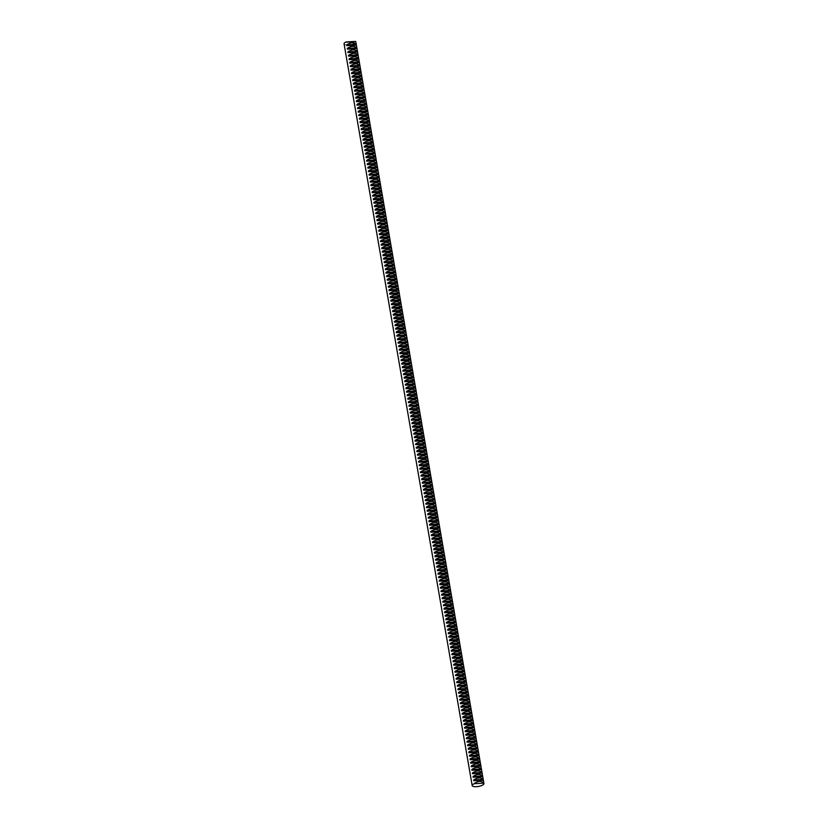<?xml version="1.0" encoding="UTF-8"?>
<svg xmlns="http://www.w3.org/2000/svg" width="828" height="828" viewBox="0 0 828 828"><rect width="100%" height="100%" fill="white"/><g stroke="black" fill="none" stroke-linecap="round" stroke-linejoin="round"><path stroke-width="0.62" stroke-dasharray="4.14 3.1" d="M344.065 43.843A5.962 1.894 170.2 0 0 349.25 44.836A5.962 1.894 170.2 0 0 355.574 42.497A5.962 1.894 170.2 0 0 355.812 41.814"/><path stroke-width="1.24" d="M483.179 780.193L473.761 780.732L473.637 779.997C477.539 777.44 480.675 777.254 483.055 779.448L483.179 780.193L473.761 780.732M481.968 773.186L472.55 773.735L472.426 773C476.328 770.433 479.474 770.257 481.844 772.452L481.968 773.186L472.55 773.735M480.757 766.19L471.339 766.738L471.215 765.993C475.117 763.437 478.263 763.25 480.633 765.455L480.757 766.19L471.339 766.738M479.557 759.183L470.138 759.731L470.004 758.997C473.916 756.43 477.052 756.254 479.422 758.448L479.557 759.183L470.138 759.731M478.346 752.186L468.927 752.735L468.793 752C472.705 749.433 475.841 749.247 478.222 751.451L478.346 752.186L468.927 752.735M477.135 745.19L467.716 745.728L467.592 744.993C471.494 742.437 474.63 742.25 477.011 744.444L477.135 745.19L467.716 745.728M475.924 738.183L466.506 738.731L466.381 737.996C470.283 735.43 473.419 735.254 475.8 737.448L475.924 738.183L466.506 738.731M474.713 731.186L465.295 731.735L465.17 730.989C469.072 728.433 472.219 728.247 474.589 730.451L474.713 731.186L465.295 731.735M473.502 724.179L464.084 724.728L463.959 723.993C467.861 721.426 471.008 721.25 473.378 723.444L473.502 724.179L464.084 724.728M472.302 717.183L462.883 717.731L462.748 716.996C466.661 714.429 469.797 714.243 472.167 716.448L472.302 717.183L462.883 717.731M471.091 710.186L461.672 710.724L461.538 709.989C465.45 707.433 468.586 707.247 470.966 709.441L471.091 710.186L461.672 710.724M469.88 703.179L460.461 703.728L460.337 702.993C464.239 700.426 467.375 700.25 469.755 702.444L469.88 703.179L460.461 703.728M468.669 696.182L459.25 696.731L459.126 695.986C463.028 693.429 466.164 693.243 468.544 695.448L468.669 696.182L459.25 696.731M467.458 689.175L458.039 689.724L457.915 688.989C461.817 686.422 464.963 686.246 467.334 688.441L467.458 689.175L458.039 689.724M466.247 682.179L456.828 682.727L456.704 681.993C460.606 679.426 463.752 679.239 466.123 681.444L466.247 682.179L456.828 682.727M465.046 675.182L455.628 675.72L455.493 674.986C459.405 672.429 462.541 672.243 464.912 674.437L465.046 675.182L455.628 675.72M463.835 668.175L454.417 668.724L454.282 667.989C458.194 665.422 461.331 665.246 463.701 667.44L463.835 668.175L454.417 668.724M462.624 661.179L453.206 661.727L453.082 660.982C456.984 658.426 460.12 658.239 462.5 660.444L462.624 661.179L453.206 661.727M461.413 654.172L451.995 654.72L451.871 653.985C455.773 651.419 458.909 651.243 461.289 653.437L461.413 654.172L451.995 654.72M460.202 647.175L450.784 647.724L450.66 646.989C454.562 644.422 457.708 644.236 460.078 646.44L460.202 647.175L450.784 647.724M458.991 640.179L449.573 640.717L449.449 639.982C453.351 637.425 456.497 637.239 458.867 639.433L458.991 640.179L449.573 640.717M457.791 633.172L448.372 633.72L448.238 632.985C452.15 630.418 455.286 630.243 457.656 632.437L457.791 633.172L448.372 633.72M456.58 626.175L447.161 626.724L447.027 625.978C450.939 623.422 454.075 623.236 456.445 625.44L456.58 626.175L447.161 626.724M455.369 619.168L445.95 619.717L445.826 618.982C449.728 616.415 452.864 616.239 455.245 618.433L455.369 619.168L445.95 619.717M454.158 612.171L444.739 612.72L444.615 611.985C448.517 609.418 451.653 609.232 454.034 611.437L454.158 612.171L444.739 612.72M452.947 605.175L443.529 605.713L443.404 604.978C447.306 602.422 450.453 602.235 452.823 604.43L452.947 605.175L443.529 605.713M451.736 598.168L442.318 598.716L442.193 597.982C446.095 595.415 449.242 595.239 451.612 597.433L451.736 598.168L442.318 598.716M450.535 591.171L441.117 591.72L440.982 590.975C444.895 588.418 448.031 588.232 450.401 590.436L450.535 591.171L441.117 591.72M449.325 584.164L439.906 584.713L439.771 583.978C443.684 581.411 446.82 581.235 449.19 583.429L449.325 584.164L439.906 584.713M448.114 577.168L438.695 577.716L438.571 576.981C442.473 574.415 445.609 574.228 447.989 576.433L448.114 577.168L438.695 577.716M446.903 570.171L437.484 570.709L437.36 569.975C441.262 567.418 444.398 567.232 446.778 569.426L446.903 570.171L437.484 570.709M445.692 563.164L436.273 563.713L436.149 562.978C440.051 560.411 443.197 560.235 445.567 562.429L445.692 563.164L436.273 563.713M444.481 556.168L435.062 556.716L434.938 555.971C438.84 553.414 441.986 553.228 444.357 555.433L444.481 556.168L435.062 556.716M443.28 549.161L433.851 549.709L433.727 548.974C437.639 546.408 440.775 546.232 443.146 548.426L443.28 549.161L433.851 549.709M442.069 542.164L432.651 542.713L432.516 541.978C436.428 539.411 439.564 539.225 441.935 541.429L442.069 542.164L432.651 542.713M440.858 535.167L431.44 535.706L431.316 534.971C435.217 532.414 438.354 532.228 440.734 534.422L440.858 535.167L431.44 535.706M439.647 528.16L430.229 528.709L430.105 527.974C434.007 525.407 437.143 525.231 439.523 527.426L439.647 528.16L430.229 528.709M438.436 521.164L429.018 521.712L428.894 520.967C432.796 518.411 435.942 518.224 438.312 520.429L438.436 521.164L429.018 521.712M437.225 514.157L427.807 514.705L427.683 513.971C431.585 511.404 434.731 511.228 437.101 513.422L437.225 514.157L427.807 514.705M436.025 507.16L426.596 507.709L426.472 506.974C430.384 504.407 433.52 504.221 435.89 506.425L436.025 507.16L426.596 507.709M434.814 500.164L425.395 500.702L425.261 499.967C429.173 497.411 432.309 497.224 434.679 499.419L434.814 500.164L425.395 500.702M433.603 493.157L424.184 493.705L424.06 492.97C427.962 490.404 431.098 490.228 433.479 492.422L433.603 493.157L424.184 493.705M432.392 486.16L422.973 486.709L422.849 485.964C426.751 483.407 429.887 483.221 432.268 485.425L432.392 486.16L422.973 486.709M431.181 479.153L421.762 479.702L421.638 478.967C425.54 476.4 428.687 476.224 431.057 478.418L431.181 479.153L421.762 479.702M429.97 472.157L420.552 472.705L420.427 471.97C424.329 469.404 427.476 469.217 429.846 471.422L429.97 472.157L420.552 472.705M428.769 465.16L419.341 465.698L419.216 464.963C423.129 462.407 426.265 462.221 428.635 464.415L428.769 465.16L419.341 465.698M427.558 458.153L418.14 458.702L418.005 457.967C421.918 455.4 425.054 455.224 427.424 457.418L427.558 458.153L418.14 458.702M426.348 451.156L416.929 451.705L416.805 450.96C420.707 448.403 423.843 448.217 426.223 450.422L426.348 451.156L416.929 451.705M425.137 444.15L415.718 444.698L415.594 443.963C419.496 441.396 422.632 441.22 425.012 443.415L425.137 444.15L415.718 444.698M423.926 437.153L414.507 437.701L414.383 436.967C418.285 434.4 421.431 434.214 423.801 436.418L423.926 437.153L414.507 437.701M422.715 430.156L413.296 430.695L413.172 429.96C417.074 427.403 420.22 427.217 422.59 429.411L422.715 430.156L413.296 430.695M421.514 423.149L412.085 423.698L411.961 422.963C415.873 420.396 419.009 420.22 421.38 422.415L421.514 423.149L412.085 423.698M420.303 416.153L410.885 416.701L410.75 415.956C414.662 413.4 417.798 413.213 420.169 415.418L420.303 416.153L410.885 416.701M419.092 409.146L409.674 409.694L409.549 408.96C413.451 406.393 416.587 406.217 418.968 408.411L419.092 409.146L409.674 409.694M417.881 402.149L408.463 402.698L408.339 401.963C412.24 399.396 415.377 399.21 417.757 401.414L417.881 402.149L408.463 402.698M416.67 395.153L407.252 395.691L407.128 394.956C411.03 392.4 414.176 392.213 416.546 394.407L416.67 395.153L407.252 395.691M415.459 388.146L406.041 388.694L405.917 387.959C409.819 385.393 412.965 385.217 415.335 387.411L415.459 388.146L406.041 388.694M414.259 381.149L404.83 381.698L404.706 380.952C408.618 378.396 411.754 378.21 414.124 380.414L414.259 381.149L404.83 381.698M413.048 374.142L403.629 374.691L403.495 373.956C407.407 371.389 410.543 371.213 412.913 373.407L413.048 374.142L403.629 374.691M411.837 367.146L402.418 367.694L402.294 366.959C406.196 364.392 409.332 364.206 411.713 366.411L411.837 367.146L402.418 367.694M410.626 360.149L401.207 360.687L401.083 359.952C404.985 357.396 408.121 357.21 410.502 359.404L410.626 360.149L401.207 360.687M409.415 353.142L399.996 353.691L399.872 352.956C403.774 350.389 406.921 350.213 409.291 352.407L409.415 353.142L399.996 353.691M408.204 346.145L398.785 346.694L398.661 345.949C402.563 343.392 405.71 343.206 408.08 345.411L408.204 346.145L398.785 346.694M407.003 339.138L397.575 339.687L397.45 338.952C401.363 336.385 404.499 336.209 406.869 338.404L407.003 339.138L397.575 339.687M405.792 332.142L396.374 332.69L396.239 331.956C400.152 329.389 403.288 329.202 405.658 331.407L405.792 332.142L396.374 332.69M404.581 325.145L395.163 325.683L395.039 324.949C398.941 322.392 402.077 322.206 404.457 324.4L404.581 325.145L395.163 325.683M403.371 318.138L393.952 318.687L393.828 317.952C397.73 315.385 400.866 315.209 403.246 317.403L403.371 318.138L393.952 318.687M402.16 311.142L392.741 311.69L392.617 310.945C396.519 308.389 399.665 308.202 402.035 310.407L402.16 311.142L392.741 311.69M400.949 304.135L391.53 304.683L391.406 303.948C395.308 301.382 398.454 301.206 400.824 303.4L400.949 304.135L391.53 304.683M399.748 297.138L390.319 297.687L390.195 296.952C394.107 294.385 397.243 294.199 399.613 296.403L399.748 297.138L390.319 297.687M398.537 290.142L389.119 290.68L388.984 289.945C392.896 287.388 396.032 287.202 398.403 289.396L398.537 290.142L389.119 290.68M397.326 283.135L387.908 283.683L387.773 282.948C391.685 280.381 394.821 280.206 397.202 282.4L397.326 283.135L387.908 283.683M396.115 276.138L386.697 276.687L386.572 275.941C390.474 273.385 393.611 273.199 395.991 275.403L396.115 276.138L386.697 276.687M394.904 269.131L385.486 269.68L385.362 268.945C389.264 266.378 392.41 266.202 394.78 268.396L394.904 269.131L385.486 269.68M393.693 262.134L384.275 262.683L384.151 261.948C388.053 259.381 391.199 259.195 393.569 261.4L393.693 262.134L384.275 262.683M392.493 255.138L383.064 255.676L382.94 254.941C386.852 252.385 389.988 252.198 392.358 254.393L392.493 255.138L383.064 255.676M391.282 248.131L381.863 248.679L381.729 247.945C385.641 245.378 388.777 245.202 391.147 247.396L391.282 248.131L381.863 248.679M390.071 241.134L380.652 241.683L380.518 240.938C384.43 238.381 387.566 238.195 389.947 240.399L390.071 241.134L380.652 241.683M388.86 234.127L379.441 234.676L379.317 233.941C383.219 231.374 386.355 231.198 388.736 233.392L388.86 234.127L379.441 234.676M387.649 227.131L378.23 227.679L378.106 226.944C382.008 224.378 385.155 224.191 387.525 226.396L387.649 227.131L378.23 227.679M386.438 220.134L377.019 220.672L376.895 219.937C380.797 217.381 383.944 217.195 386.314 219.389L386.438 220.134L377.019 220.672M385.237 213.127L375.808 213.676L375.684 212.941C379.597 210.374 382.733 210.198 385.103 212.392L385.237 213.127L375.808 213.676M384.026 206.131L374.608 206.679L374.473 205.934C378.386 203.377 381.522 203.191 383.892 205.396L384.026 206.131L374.608 206.679M382.815 199.124L373.397 199.672L373.262 198.937C377.175 196.371 380.311 196.195 382.691 198.389L382.815 199.124L373.397 199.672M381.604 192.127L372.186 192.676L372.062 191.941C375.964 189.374 379.1 189.188 381.48 191.392L381.604 192.127L372.186 192.676M380.394 185.13L370.975 185.669L370.851 184.934C374.753 182.377 377.899 182.191 380.269 184.385L380.394 185.13L370.975 185.669M379.183 178.123L369.764 178.672L369.64 177.937C373.542 175.37 376.688 175.194 379.058 177.389L379.183 178.123L369.764 178.672M377.982 171.127L368.553 171.675L368.429 170.93C372.341 168.374 375.477 168.188 377.847 170.392L377.982 171.127L368.553 171.675M376.771 164.12L367.353 164.668L367.218 163.934C371.13 161.367 374.266 161.191 376.636 163.385L376.771 164.12L367.353 164.668M375.56 157.123L366.142 157.672L366.007 156.937C369.919 154.37 373.055 154.184 375.436 156.388L375.56 157.123L366.142 157.672M374.349 150.127L364.931 150.665L364.806 149.93C368.708 147.374 371.844 147.187 374.225 149.382L374.349 150.127L364.931 150.665M373.138 143.12L363.72 143.668L363.595 142.933C367.497 140.367 370.644 140.191 373.014 142.385L373.138 143.12L363.72 143.668M371.927 136.123L362.509 136.672L362.385 135.927C366.286 133.37 369.433 133.184 371.803 135.388L371.927 136.123L362.509 136.672M370.727 129.116L361.298 129.665L361.174 128.93C365.086 126.363 368.222 126.187 370.592 128.381L370.727 129.116L361.298 129.665M369.516 122.12L360.097 122.668L359.963 121.933C363.875 119.367 367.011 119.18 369.381 121.385L369.516 122.12L360.097 122.668M368.305 115.123L358.886 115.661L358.752 114.926C362.664 112.37 365.8 112.184 368.181 114.378L368.305 115.123L358.886 115.661M367.094 108.116L357.675 108.665L357.551 107.93C361.453 105.363 364.589 105.187 366.97 107.381L367.094 108.116L357.675 108.665M365.883 101.12L356.464 101.668L356.34 100.923C360.242 98.366 363.389 98.18 365.759 100.385L365.883 101.12L356.464 101.668M364.672 94.113L355.253 94.661L355.129 93.926C359.031 91.359 362.178 91.183 364.548 93.378L364.672 94.113L355.253 94.661M363.471 87.116L354.042 87.664L353.918 86.93C357.82 84.363 360.967 84.177 363.337 86.381L363.471 87.116L354.042 87.664M362.26 80.119L352.842 80.658L352.707 79.923C356.62 77.366 359.756 77.18 362.126 79.374L362.26 80.119L352.842 80.658M361.049 73.112L351.631 73.661L351.496 72.926C355.409 70.359 358.545 70.183 360.925 72.378L361.049 73.112L351.631 73.661M359.838 66.116L350.42 66.654L350.296 65.919C354.198 63.363 357.334 63.176 359.714 65.381L359.838 66.116L350.42 66.654M358.627 59.109L349.209 59.657L349.085 58.923C352.987 56.356 356.133 56.18 358.503 58.374L358.627 59.109L349.209 59.657M357.417 52.112L347.998 52.661L347.874 51.926C351.776 49.359 354.922 49.173 357.292 51.377L357.417 52.112L347.998 52.661M356.206 45.116L346.787 45.654L346.663 44.919C350.565 42.363 353.711 42.176 356.081 44.37L356.206 45.116L346.787 45.654M356.816 48.614L347.398 49.152L347.274 48.417C351.175 45.861 354.312 45.675 356.692 47.879L356.816 48.614L347.398 49.152M358.027 55.611L348.609 56.159L348.474 55.424C352.386 52.857 355.522 52.681 357.893 54.876L358.027 55.611L348.609 56.159M359.238 62.617L349.809 63.156L349.685 62.421C353.597 59.864 356.733 59.678 359.104 61.872L359.238 62.617L349.809 63.156M360.439 69.614L351.02 70.163L350.896 69.428C354.798 66.861 357.944 66.675 360.315 68.879L360.439 69.614L351.02 70.163M361.65 76.611L352.231 77.159L352.107 76.424C356.009 73.858 359.155 73.682 361.525 75.876L361.65 76.611L352.231 77.159M362.861 83.618L353.442 84.166L353.318 83.421C357.22 80.865 360.356 80.678 362.736 82.883L362.861 83.618L353.442 84.166M364.072 90.614L354.653 91.163L354.529 90.428C358.431 87.861 361.567 87.685 363.947 89.879L364.072 90.614L354.653 91.163M365.283 97.621L355.864 98.159L355.729 97.425C359.642 94.868 362.778 94.682 365.148 96.876L365.283 97.621L355.864 98.159M366.493 104.618L357.065 105.166L356.94 104.431C360.853 101.865 363.989 101.678 366.359 103.883L366.493 104.618L357.065 105.166M367.694 111.614L358.276 112.163L358.151 111.428C362.053 108.861 365.2 108.685 367.57 110.88L367.694 111.614L358.276 112.163M368.905 118.621L359.487 119.17L359.362 118.425C363.264 115.868 366.411 115.682 368.781 117.886L368.905 118.621L359.487 119.17M370.116 125.618L360.697 126.166L360.573 125.432C364.475 122.865 367.611 122.689 369.992 124.883L370.116 125.618L360.697 126.166M371.327 132.625L361.908 133.163L361.784 132.428C365.686 129.872 368.822 129.685 371.203 131.88L371.327 132.625L361.908 133.163M372.538 139.621L363.119 140.17L362.985 139.435C366.897 136.868 370.033 136.682 372.403 138.887L372.538 139.621L363.119 140.17M373.749 146.618L364.33 147.167L364.196 146.432C368.108 143.865 371.244 143.689 373.614 145.883L373.749 146.618L364.33 147.167M374.949 153.625L365.531 154.174L365.407 153.428C369.309 150.872 372.455 150.686 374.825 152.89L374.949 153.625L365.531 154.174M376.16 160.622L366.742 161.17L366.618 160.435C370.52 157.869 373.666 157.693 376.036 159.887L376.16 160.622L366.742 161.17M377.371 167.629L367.953 168.167L367.829 167.432C371.731 164.875 374.867 164.689 377.247 166.883L377.371 167.629L367.953 168.167M378.582 174.625L369.164 175.174L369.04 174.439C372.942 171.872 376.078 171.686 378.458 173.89L378.582 174.625L369.164 175.174M379.793 181.622L370.375 182.17L370.24 181.435C374.152 178.869 377.289 178.693 379.659 180.887L379.793 181.622L370.375 182.17M381.004 188.629L371.586 189.177L371.451 188.432C375.363 185.876 378.499 185.689 380.87 187.894L381.004 188.629L371.586 189.177M382.205 195.625L372.786 196.174L372.662 195.439C376.564 192.872 379.71 192.696 382.081 194.891L382.205 195.625L372.786 196.174M383.416 202.632L373.997 203.171L373.873 202.436C377.775 199.879 380.921 199.693 383.292 201.887L383.416 202.632L373.997 203.171M384.627 209.629L375.208 210.177L375.084 209.443C378.986 206.876 382.122 206.689 384.502 208.894L384.627 209.629L375.208 210.177M385.838 216.625L376.419 217.174L376.295 216.439C380.197 213.872 383.333 213.696 385.713 215.891L385.838 216.625L376.419 217.174M387.049 223.632L377.63 224.181L377.496 223.436C381.408 220.879 384.544 220.693 386.914 222.898L387.049 223.632L377.63 224.181M388.26 230.629L378.841 231.178L378.706 230.443C382.619 227.876 385.755 227.7 388.125 229.894L388.26 230.629L378.841 231.178M389.46 237.636L380.042 238.174L379.917 237.439C383.819 234.883 386.966 234.697 389.336 236.891L389.46 237.636L380.042 238.174M390.671 244.633L381.253 245.181L381.128 244.446C385.03 241.879 388.177 241.693 390.547 243.898L390.671 244.633L381.253 245.181M391.882 251.629L382.464 252.178L382.339 251.443C386.241 248.876 389.377 248.7 391.758 250.894L391.882 251.629L382.464 252.178M393.093 258.636L383.674 259.185L383.55 258.439C387.452 255.883 390.588 255.697 392.969 257.901L393.093 258.636L383.674 259.185M394.304 265.633L384.885 266.181L384.751 265.446C388.663 262.88 391.799 262.704 394.169 264.898L394.304 265.633L384.885 266.181M395.515 272.64L386.096 273.178L385.962 272.443C389.874 269.887 393.01 269.7 395.38 271.894L395.515 272.64L386.096 273.178M396.715 279.636L387.297 280.185L387.173 279.45C391.075 276.883 394.221 276.697 396.591 278.901L396.715 279.636L387.297 280.185M397.926 286.633L388.508 287.181L388.384 286.447C392.286 283.88 395.432 283.704 397.802 285.898L397.926 286.633L388.508 287.181M399.137 293.64L389.719 294.188L389.595 293.443C393.497 290.887 396.633 290.7 399.013 292.905L399.137 293.64L389.719 294.188M400.348 300.636L390.93 301.185L390.806 300.45C394.708 297.883 397.844 297.707 400.224 299.902L400.348 300.636L390.93 301.185M401.559 307.643L392.141 308.182L392.006 307.447C395.919 304.89 399.055 304.704 401.435 306.898L401.559 307.643L392.141 308.182M402.77 314.64L393.352 315.189L393.217 314.454C397.129 311.887 400.266 311.701 402.636 313.905L402.77 314.64L393.352 315.189M403.971 321.637L394.552 322.185L394.428 321.45C398.33 318.884 401.476 318.708 403.847 320.902L403.971 321.637L394.552 322.185M405.182 328.644L395.763 329.192L395.639 328.447C399.541 325.89 402.687 325.704 405.058 327.909L405.182 328.644L395.763 329.192M406.393 335.64L396.974 336.189L396.85 335.454C400.752 332.887 403.888 332.711 406.269 334.905L406.393 335.64L396.974 336.189M407.604 342.647L398.185 343.185L398.061 342.45C401.963 339.894 405.099 339.708 407.479 341.902L407.604 342.647L398.185 343.185M408.815 349.644L399.396 350.192L399.262 349.457C403.174 346.891 406.31 346.704 408.69 348.909L408.815 349.644L399.396 350.192M410.026 356.64L400.607 357.189L400.473 356.454C404.385 353.887 407.521 353.711 409.891 355.905L410.026 356.64L400.607 357.189M411.226 363.647L401.808 364.196L401.683 363.451C405.585 360.894 408.732 360.708 411.102 362.912L411.226 363.647L401.808 364.196M412.437 370.644L403.019 371.192L402.894 370.458C406.796 367.891 409.943 367.715 412.313 369.909L412.437 370.644L403.019 371.192M413.648 377.651L404.23 378.189L404.105 377.454C408.007 374.898 411.143 374.711 413.524 376.906L413.648 377.651L404.23 378.189M414.859 384.647L405.441 385.196L405.316 384.461C409.218 381.894 412.354 381.708 414.735 383.913L414.859 384.647L405.441 385.196M416.07 391.644L406.651 392.193L406.517 391.458C410.429 388.891 413.565 388.715 415.946 390.909L416.07 391.644L406.651 392.193M417.281 398.651L407.862 399.199L407.728 398.454C411.64 395.898 414.776 395.712 417.146 397.916L417.281 398.651L407.862 399.199M418.482 405.648L409.063 406.196L408.939 405.461C412.841 402.894 415.987 402.719 418.357 404.913L418.482 405.648L409.063 406.196M419.692 412.654L410.274 413.193L410.15 412.458C414.052 409.901 417.198 409.715 419.568 411.909L419.692 412.654L410.274 413.193M420.903 419.651L411.485 420.2L411.361 419.465C415.263 416.898 418.409 416.712 420.779 418.916L420.903 419.651L411.485 420.2M422.114 426.648L412.696 427.196L412.572 426.461C416.474 423.895 419.61 423.719 421.99 425.913L422.114 426.648L412.696 427.196M423.325 433.655L413.907 434.203L413.772 433.458C417.685 430.902 420.821 430.715 423.201 432.92L423.325 433.655L413.907 434.203M424.536 440.651L415.118 441.2L414.983 440.465C418.896 437.898 422.032 437.722 424.402 439.916L424.536 440.651L415.118 441.2M425.737 447.658L416.318 448.196L416.194 447.462C420.096 444.905 423.243 444.719 425.613 446.913L425.737 447.658L416.318 448.196M426.948 454.655L417.529 455.203L417.405 454.469C421.307 451.902 424.453 451.715 426.824 453.92L426.948 454.655L417.529 455.203M428.159 461.651L418.74 462.2L418.616 461.465C422.518 458.898 425.664 458.722 428.035 460.917L428.159 461.651L418.74 462.2M429.37 468.658L419.951 469.207L419.827 468.462C423.729 465.905 426.865 465.719 429.246 467.923L429.37 468.658L419.951 469.207M430.581 475.655L421.162 476.203L421.028 475.469C424.94 472.902 428.076 472.726 430.456 474.92L430.581 475.655L421.162 476.203M431.792 482.662L422.373 483.2L422.239 482.465C426.151 479.909 429.287 479.722 431.657 481.917L431.792 482.662L422.373 483.2M432.992 489.659L423.574 490.207L423.45 489.472C427.351 486.905 430.498 486.719 432.868 488.924L432.992 489.659L423.574 490.207M434.203 496.655L424.785 497.204L424.66 496.469C428.562 493.902 431.709 493.726 434.079 495.92L434.203 496.655L424.785 497.204M435.414 503.662L425.996 504.211L425.871 503.465C429.773 500.909 432.92 500.723 435.29 502.927L435.414 503.662L425.996 504.211M436.625 510.659L427.207 511.207L427.082 510.472C430.984 507.906 434.12 507.73 436.501 509.924L436.625 510.659L427.207 511.207M437.836 517.666L428.418 518.204L428.283 517.469C432.195 514.912 435.331 514.726 437.712 516.92L437.836 517.666L428.418 518.204M439.047 524.662L429.628 525.211L429.494 524.476C433.406 521.909 436.542 521.723 438.912 523.927L439.047 524.662L429.628 525.211M440.258 531.659L430.829 532.207L430.705 531.472C434.607 528.906 437.753 528.73 440.123 530.924L440.258 531.659L430.829 532.207M441.459 538.666L432.04 539.214L431.916 538.469C435.818 535.913 438.964 535.726 441.334 537.931L441.459 538.666L432.04 539.214M442.669 545.662L433.251 546.211L433.127 545.476C437.029 542.909 440.175 542.733 442.545 544.928L442.669 545.662L433.251 546.211M443.88 552.669L434.462 553.207L434.338 552.473C438.24 549.916 441.376 549.73 443.756 551.924L443.88 552.669L434.462 553.207M445.091 559.666L435.673 560.214L435.538 559.48C439.451 556.913 442.587 556.726 444.967 558.931L445.091 559.666L435.673 560.214M446.302 566.662L436.884 567.211L436.749 566.476C440.662 563.909 443.798 563.733 446.168 565.928L446.302 566.662L436.884 567.211M447.513 573.669L438.084 574.218L437.96 573.473C441.873 570.916 445.009 570.73 447.379 572.935L447.513 573.669L438.084 574.218M448.714 580.666L439.295 581.215L439.171 580.48C443.073 577.913 446.22 577.737 448.59 579.931L448.714 580.666L439.295 581.215M449.925 587.673L440.506 588.211L440.382 587.476C444.284 584.92 447.43 584.734 449.801 586.928L449.925 587.673L440.506 588.211M451.136 594.67L441.717 595.218L441.593 594.483C445.495 591.916 448.631 591.73 451.012 593.935L451.136 594.67L441.717 595.218M452.347 601.666L442.928 602.215L442.794 601.48C446.706 598.913 449.842 598.737 452.223 600.931L452.347 601.666L442.928 602.215M453.558 608.673L444.139 609.222L444.005 608.476C447.917 605.92 451.053 605.734 453.423 607.938L453.558 608.673L444.139 609.222M454.769 615.67L445.34 616.218L445.216 615.483C449.128 612.917 452.264 612.741 454.634 614.935L454.769 615.67L445.34 616.218M455.969 622.677L446.551 623.215L446.427 622.48C450.328 619.924 453.475 619.737 455.845 621.931L455.969 622.677L446.551 623.215M457.18 629.673L447.762 630.222L447.637 629.487C451.539 626.92 454.686 626.734 457.056 628.938L457.18 629.673L447.762 630.222M458.391 636.67L448.973 637.218L448.848 636.484C452.75 633.917 455.886 633.741 458.267 635.935L458.391 636.67L448.973 637.218M459.602 643.677L450.184 644.225L450.049 643.48C453.961 640.924 457.097 640.737 459.478 642.942L459.602 643.677L450.184 644.225M460.813 650.673L451.395 651.222L451.26 650.487C455.172 647.92 458.308 647.744 460.678 649.939L460.813 650.673L451.395 651.222M462.024 657.68L452.595 658.219L452.471 657.484C456.383 654.927 459.519 654.741 461.889 656.935L462.024 657.68L452.595 658.219M463.225 664.677L453.806 665.226L453.682 664.491C457.584 661.924 460.73 661.738 463.1 663.942L463.225 664.677L453.806 665.226M464.436 671.674L455.017 672.222L454.893 671.487C458.795 668.92 461.941 668.745 464.311 670.939L464.436 671.674L455.017 672.222M465.646 678.681L456.228 679.229L456.104 678.484C460.006 675.927 463.142 675.741 465.522 677.946L465.646 678.681L456.228 679.229M466.857 685.677L457.439 686.226L457.304 685.491C461.217 682.924 464.353 682.748 466.733 684.942L466.857 685.677L457.439 686.226M468.068 692.684L458.65 693.222L458.515 692.487C462.428 689.931 465.564 689.745 467.934 691.939L468.068 692.684L458.65 693.222M469.279 699.681L459.85 700.229L459.726 699.494C463.639 696.928 466.775 696.741 469.145 698.946L469.279 699.681L459.85 700.229M470.48 706.677L461.061 707.226L460.937 706.491C464.839 703.924 467.986 703.748 470.356 705.942L470.48 706.677L461.061 707.226M471.691 713.684L462.272 714.233L462.148 713.488C466.05 710.931 469.197 710.745 471.567 712.949L471.691 713.684L462.272 714.233M472.902 720.681L463.483 721.229L463.359 720.495C467.261 717.928 470.397 717.752 472.778 719.946L472.902 720.681L463.483 721.229M474.113 727.688L464.694 728.226L464.56 727.491C468.472 724.935 471.608 724.748 473.989 726.943L474.113 727.688L464.694 728.226M475.324 734.684L465.905 735.233L465.771 734.498C469.683 731.931 472.819 731.745 475.189 733.95L475.324 734.684L465.905 735.233M476.535 741.681L467.106 742.23L466.982 741.495C470.894 738.928 474.03 738.752 476.4 740.946L476.535 741.681L467.106 742.23M477.735 748.688L468.317 749.236L468.193 748.491C472.095 745.935 475.241 745.749 477.611 747.953L477.735 748.688L468.317 749.236M478.946 755.685L469.528 756.233L469.404 755.498C473.305 752.931 476.452 752.755 478.822 754.95L478.946 755.685L469.528 756.233M480.157 762.691L470.739 763.23L470.614 762.495C474.516 759.938 477.652 759.752 480.033 761.946L480.157 762.691L470.739 763.23M481.368 769.688L471.95 770.237L471.825 769.502C475.727 766.935 478.863 766.749 481.244 768.953L481.368 769.688L471.95 770.237M482.579 776.685L473.161 777.233L473.026 776.498C476.938 773.932 480.074 773.756 482.445 775.95L482.579 776.685L473.161 777.233M483.697 784.261A5.962 1.894 170.2 0 0 483.935 783.578A5.962 1.894 170.2 0 0 483.697 783.164L474.278 783.712A5.962 1.894 170.2 0 0 472.426 784.913A5.962 1.894 170.2 0 0 472.188 785.606A5.962 1.894 170.2 0 0 477.373 786.6A5.962 1.894 170.2 0 0 483.697 784.261M483.935 783.578L355.812 41.814A5.962 1.894 170.2 0 0 355.574 41.4L346.145 41.949A5.962 1.894 170.2 0 0 344.303 43.149A5.962 1.894 170.2 0 0 344.065 43.843L472.188 785.606M474.237 783.495C478.149 780.939 481.285 780.752 483.655 782.957M474.278 783.712L483.697 783.164M346.145 41.949L355.574 41.4M355.605 41.607L346.187 42.156M356.081 44.37L346.663 44.919M356.692 47.879L347.274 48.417M357.292 51.377L347.874 51.926M357.893 54.876L348.474 55.424M358.503 58.374L349.085 58.923M359.104 61.872L349.685 62.421M359.714 65.381L350.296 65.919M360.315 68.879L350.896 69.428M360.925 72.378L351.496 72.926M361.525 75.876L352.107 76.424M362.126 79.374L352.707 79.923M362.736 82.883L353.318 83.421M363.337 86.381L353.918 86.93M363.947 89.879L354.529 90.428M364.548 93.378L355.129 93.926M365.148 96.876L355.729 97.425M365.759 100.385L356.34 100.923M366.359 103.883L356.94 104.431M366.97 107.381L357.551 107.93M367.57 110.88L358.151 111.428M368.181 114.378L358.752 114.926M368.781 117.886L359.362 118.425M369.381 121.385L359.963 121.933M369.992 124.883L360.573 125.432M370.592 128.381L361.174 128.93M371.203 131.88L361.784 132.428M371.803 135.388L362.385 135.927M372.403 138.887L362.985 139.435M373.014 142.385L363.595 142.933M373.614 145.883L364.196 146.432M374.225 149.382L364.806 149.93M374.825 152.89L365.407 153.428M375.436 156.388L366.007 156.937M376.036 159.887L366.618 160.435M376.636 163.385L367.218 163.934M377.247 166.883L367.829 167.432M377.847 170.392L368.429 170.93M378.458 173.89L369.04 174.439M379.058 177.389L369.64 177.937M379.659 180.887L370.24 181.435M380.269 184.385L370.851 184.934M380.87 187.894L371.451 188.432M381.48 191.392L372.062 191.941M382.081 194.891L372.662 195.439M382.691 198.389L373.262 198.937M383.292 201.887L373.873 202.436M383.892 205.396L374.473 205.934M384.502 208.894L375.084 209.443M385.103 212.392L375.684 212.941M385.713 215.891L376.295 216.439M386.314 219.389L376.895 219.937M386.914 222.898L377.496 223.436M387.525 226.396L378.106 226.944M388.125 229.894L378.706 230.443M388.736 233.392L379.317 233.941M389.336 236.891L379.917 237.439M389.947 240.399L380.518 240.938M390.547 243.898L381.128 244.446M391.147 247.396L381.729 247.945M391.758 250.894L382.339 251.443M392.358 254.393L382.94 254.941M392.969 257.901L383.55 258.439M393.569 261.4L384.151 261.948M394.169 264.898L384.751 265.446M394.78 268.396L385.362 268.945M395.38 271.894L385.962 272.443M395.991 275.403L386.572 275.941M396.591 278.901L387.173 279.45M397.202 282.4L387.773 282.948M397.802 285.898L388.384 286.447M398.403 289.396L388.984 289.945M399.013 292.905L389.595 293.443M399.613 296.403L390.195 296.952M400.224 299.902L390.806 300.45M400.824 303.4L391.406 303.948M401.435 306.898L392.006 307.447M402.035 310.407L392.617 310.945M402.636 313.905L393.217 314.454M403.246 317.403L393.828 317.952M403.847 320.902L394.428 321.45M404.457 324.4L395.039 324.949M405.058 327.909L395.639 328.447M405.658 331.407L396.239 331.956M406.269 334.905L396.85 335.454M406.869 338.404L397.45 338.952M407.479 341.902L398.061 342.45M408.08 345.411L398.661 345.949M408.69 348.909L399.262 349.457M409.291 352.407L399.872 352.956M409.891 355.905L400.473 356.454M410.502 359.404L401.083 359.952M411.102 362.912L401.683 363.451M411.713 366.411L402.294 366.959M412.313 369.909L402.894 370.458M412.913 373.407L403.495 373.956M413.524 376.906L404.105 377.454M414.124 380.414L404.706 380.952M414.735 383.913L405.316 384.461M415.335 387.411L405.917 387.959M415.946 390.909L406.517 391.458M416.546 394.407L407.128 394.956M417.146 397.916L407.728 398.454M417.757 401.414L408.339 401.963M418.357 404.913L408.939 405.461M418.968 408.411L409.549 408.96M419.568 411.909L410.15 412.458M420.169 415.418L410.75 415.956M420.779 418.916L411.361 419.465M421.38 422.415L411.961 422.963M421.99 425.913L412.572 426.461M422.59 429.411L413.172 429.96M423.201 432.92L413.772 433.458M423.801 436.418L414.383 436.967M424.402 439.916L414.983 440.465M425.012 443.415L415.594 443.963M425.613 446.913L416.194 447.462M426.223 450.422L416.805 450.96M426.824 453.92L417.405 454.469M427.424 457.418L418.005 457.967M428.035 460.917L418.616 461.465M428.635 464.415L419.216 464.963M429.246 467.923L419.827 468.462M429.846 471.422L420.427 471.97M430.456 474.92L421.028 475.469M431.057 478.418L421.638 478.967M431.657 481.917L422.239 482.465M432.268 485.425L422.849 485.964M432.868 488.924L423.45 489.472M433.479 492.422L424.06 492.97M434.079 495.92L424.66 496.469M434.679 499.419L425.261 499.967M435.29 502.927L425.871 503.465M435.89 506.425L426.472 506.974M436.501 509.924L427.082 510.472M437.101 513.422L427.683 513.971M437.712 516.92L428.283 517.469M438.312 520.429L428.894 520.967M438.912 523.927L429.494 524.476M439.523 527.426L430.105 527.974M440.123 530.924L430.705 531.472M440.734 534.422L431.316 534.971M441.334 537.931L431.916 538.469M441.935 541.429L432.516 541.978M442.545 544.928L433.127 545.476M443.146 548.426L433.727 548.974M443.756 551.924L434.338 552.473M444.357 555.433L434.938 555.971M444.967 558.931L435.538 559.48M445.567 562.429L436.149 562.978M446.168 565.928L436.749 566.476M446.778 569.426L437.36 569.975M447.379 572.935L437.96 573.473M447.989 576.433L438.571 576.981M448.59 579.931L439.171 580.48M449.19 583.429L439.771 583.978M449.801 586.928L440.382 587.476M450.401 590.436L440.982 590.975M451.012 593.935L441.593 594.483M451.612 597.433L442.193 597.982M452.223 600.931L442.794 601.48M452.823 604.43L443.404 604.978M453.423 607.938L444.005 608.476M454.034 611.437L444.615 611.985M454.634 614.935L445.216 615.483M455.245 618.433L445.826 618.982M455.845 621.931L446.427 622.48M456.445 625.44L447.027 625.978M457.056 628.938L447.637 629.487M457.656 632.437L448.238 632.985M458.267 635.935L448.848 636.484M458.867 639.433L449.449 639.982M459.478 642.942L450.049 643.48M460.078 646.44L450.66 646.989M460.678 649.939L451.26 650.487M461.289 653.437L451.871 653.985M461.889 656.935L452.471 657.484M462.5 660.444L453.082 660.982M463.1 663.942L453.682 664.491M463.701 667.44L454.282 667.989M464.311 670.939L454.893 671.487M464.912 674.437L455.493 674.986M465.522 677.946L456.104 678.484M466.123 681.444L456.704 681.993M466.733 684.942L457.304 685.491M467.334 688.441L457.915 688.989M467.934 691.939L458.515 692.487M468.544 695.448L459.126 695.986M469.145 698.946L459.726 699.494M469.755 702.444L460.337 702.993M470.356 705.942L460.937 706.491M470.966 709.441L461.538 709.989M471.567 712.949L462.148 713.488M472.167 716.448L462.748 716.996M472.778 719.946L463.359 720.495M473.378 723.444L463.959 723.993M473.989 726.943L464.56 727.491M474.589 730.451L465.17 730.989M475.189 733.95L465.771 734.498M475.8 737.448L466.381 737.996M476.4 740.946L466.982 741.495M477.011 744.444L467.592 744.993M477.611 747.953L468.193 748.491M478.222 751.451L468.793 752M478.822 754.95L469.404 755.498M479.422 758.448L470.004 758.997M480.033 761.946L470.614 762.495M480.633 765.455L471.215 765.993M481.244 768.953L471.825 769.502M481.844 772.452L472.426 773M482.445 775.95L473.026 776.498M483.055 779.448L473.637 779.997"/></g></svg>
